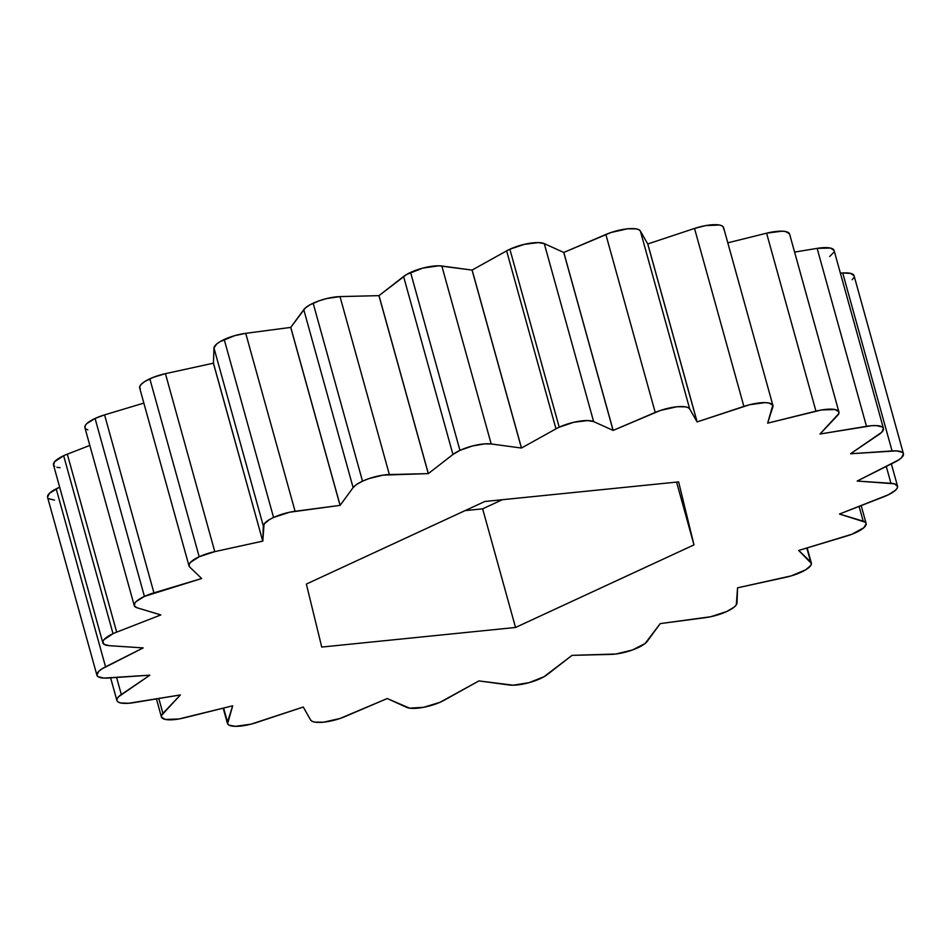 <?xml version="1.0" encoding="UTF-8"?>
<svg xmlns="http://www.w3.org/2000/svg" width="951" height="951" viewBox="0 0 951 951"><rect width="100%" height="100%" fill="white"/><g stroke="black" fill="none" stroke-linecap="round" stroke-linejoin="round"><path stroke-width="1.43" d="M723.509 228.941L723.438 227.218L722.035 225.874L719.36 225.018L705.678 225.589L694.527 228.442L647.786 243.955A369.951 107.582 164.5 0 0 647.738 243.955L640.356 230.986L638.834 229.69L636.064 228.87L627.494 228.811L611.041 232.496L563.812 252.443A369.951 107.582 164.5 0 0 563.753 252.455L544.281 243.622L538.278 242.6L524.37 244.336L509.867 249.221A24.132 7.014 164.5 0 0 506.621 250.862L472.136 270.06A369.951 107.582 164.5 0 0 472.065 270.084L438.815 265.804L422.803 268.099L406.671 274.447L379.009 295.618A369.951 107.582 164.5 0 0 378.938 295.642L340.006 296.605L326.657 298.566L319.595 300.647L309.978 304.819L305.212 308.088L290.768 327.382A369.951 107.582 164.5 0 0 290.709 327.406L245.727 333.325L234.671 335.667L219.978 341.718L216.745 343.953L213.975 348.018L263.32 525.974L262.797 541.119A369.951 107.582 -15.5 0 1 262.797 541.119L214.783 551.628L165.426 373.66A24.132 7.014 164.5 0 0 149.83 378.807L199.187 556.763A24.132 7.014 -15.5 0 1 214.783 551.628L262.749 541.143L213.44 363.163A369.951 107.582 164.5 0 0 213.393 363.187L262.749 541.143A369.951 107.582 -15.5 0 1 262.797 541.119L264.057 524.06L269.335 519.674L273.567 517.463A24.132 7.014 -15.5 0 1 295.083 511.281L245.727 333.325A24.132 7.014 164.5 0 0 224.222 339.495L273.567 517.463L289.639 512.22L340.066 505.361A369.951 107.582 -15.5 0 1 340.125 505.338L290.768 327.382A369.951 107.582 164.5 0 0 290.709 327.406L340.066 505.361A369.951 107.582 -15.5 0 1 340.125 505.338L353.118 487.601L356.661 484.428L362.509 481.182A24.132 7.014 -15.5 0 1 389.363 474.561L340.006 296.605A24.132 7.014 164.5 0 0 313.152 303.214L362.509 481.182L368.952 478.603L383.027 475.131L428.295 473.61A369.951 107.582 -15.5 0 1 428.354 473.586L379.009 295.618A369.951 107.582 164.5 0 0 378.938 295.642L428.295 473.61A369.951 107.582 -15.5 0 1 428.354 473.586L452.938 454.471L459.939 450.382A24.132 7.014 -15.5 0 1 491.191 443.962L441.835 266.007A24.132 7.014 164.5 0 0 410.582 272.426L459.939 450.382L472.148 446.067L484.63 443.879L491.191 443.962L521.421 448.04A369.951 107.582 -15.5 0 1 521.493 448.028L472.136 270.06A369.951 107.582 164.5 0 0 472.065 270.084L521.421 448.04A369.951 107.582 -15.5 0 1 521.493 448.028L555.978 428.83A24.132 7.014 -15.5 0 1 559.212 427.189A24.132 7.014 -15.5 0 1 593.626 421.59L544.281 243.622A24.132 7.014 164.5 0 0 509.867 249.221L559.212 427.189L573.726 422.292L587.635 420.568L593.626 421.59L613.098 430.411A369.951 107.582 -15.5 0 1 613.169 430.399L563.812 252.443A369.951 107.582 164.5 0 0 563.753 252.455L613.098 430.411A369.951 107.582 -15.5 0 1 613.169 430.399L660.398 410.452L676.85 406.766L685.421 406.826L688.179 407.646L689.701 408.942L697.083 421.923A369.951 107.582 -15.5 0 1 697.142 421.911L647.786 243.955A369.951 107.582 164.5 0 0 647.738 243.955L697.083 421.923A369.951 107.582 -15.5 0 1 697.142 421.911L749.447 404.769L764.949 402.63L768.717 402.974L772.794 405.174L767.647 423.147A369.951 107.582 -15.5 0 1 767.695 423.147L821.509 409.964L835.002 409.524L838.865 411.795L838.818 413.554L819.988 434.001A369.951 107.582 -15.5 0 1 820.024 434.013L820.024 434.013A369.951 107.582 -15.5 0 1 820.024 434.013L871.675 425.691L876.192 425.584L882.243 426.975L883.431 428.378L881.779 432.23L850.527 453.746A369.951 107.582 -15.5 0 1 850.539 453.758L850.539 453.734A369.951 107.582 -15.5 0 1 850.539 453.758L896.52 450.881L902.38 452.343L903.45 453.793L901.572 457.681L898.719 459.904L857.196 481.04A369.951 107.582 -15.5 0 1 857.196 481.063L894.356 483.797L897.566 486.318L897.173 488.16L895.45 490.252L888.507 494.71L839.531 514.015A369.951 107.582 -15.5 0 1 839.507 514.039L865.327 522.23L866.171 523.739L863.841 527.722L851.823 534.272L798.745 550.439A369.951 107.582 -15.5 0 1 798.709 550.463A369.951 107.582 -15.5 0 1 798.709 550.463L811.417 563.527L810.799 565.429L805.723 569.792L791.184 575.902L737.607 587.813A369.951 107.582 -15.5 0 1 737.56 587.837L736.3 604.895L734.255 607.047L726.778 611.505L710.718 616.735L660.291 623.594A369.951 107.582 -15.5 0 1 660.232 623.618L645.087 643.518L632.403 650.008L615.891 654.015L572.062 655.358A369.951 107.582 -15.5 0 1 571.991 655.382L543.996 676.743L529.006 682.675L513.183 685.195L478.935 680.916A369.951 107.582 -15.5 0 1 478.864 680.94L439.921 702.325L423.647 707.306L409.584 708.15L387.247 698.545A369.951 107.582 -15.5 0 1 387.188 698.557L339.959 718.504L323.506 722.189L314.936 722.13L312.166 721.31L310.644 720.014L303.262 707.045A369.951 107.582 -15.5 0 1 303.214 707.045L250.909 724.187L235.408 726.326L228.965 725.126L227.562 723.782L232.698 705.82A369.951 107.582 -15.5 0 1 232.662 705.808L178.847 718.992L165.343 719.443L161.48 717.161L161.527 715.402L180.369 694.967A369.951 107.582 -15.5 0 1 180.333 694.955L128.682 703.264L120.563 702.944L118.102 701.993L116.925 700.578L117.08 698.795L118.578 696.738L149.818 675.21A369.951 107.582 -15.5 0 1 149.806 675.198L103.837 678.087L97.977 676.613L96.907 675.174L98.785 671.275L101.638 669.052L143.161 647.916A369.951 107.582 -15.5 0 1 143.161 647.904A369.951 107.582 -15.5 0 1 143.161 647.904L109.413 645.681L104.075 644.35L102.874 641.521L103.944 639.714L113.014 633.687A24.132 7.014 -15.5 0 1 116.676 632.142L67.319 454.174A24.132 7.014 164.5 0 0 63.658 455.731L113.014 633.687A24.132 7.014 -15.5 0 1 116.676 632.142L160.814 614.94A369.951 107.582 -15.5 0 1 160.838 614.917A369.951 107.582 -15.5 0 1 160.838 614.917L137.17 607.808L134.4 605.965L134.792 603.184L136.171 601.555L144.421 596.408A24.132 7.014 -15.5 0 1 153.931 592.842L104.574 414.886A24.132 7.014 164.5 0 0 95.076 418.452L144.421 596.408L201.612 578.529A369.951 107.582 -15.5 0 1 201.648 578.493L189.665 566.974L188.976 564.942L190.45 562.398L199.187 556.763L214.783 551.628L165.426 373.66L153.42 377.285L144.611 381.624L141.093 384.442L139.619 386.986L140.308 389.018M854.093 275.826L850.669 273.401L842.717 272.973L892.062 450.94A24.132 7.014 -15.5 0 1 903.438 453.734A24.132 7.014 -15.5 0 1 894.796 462.15L857.196 481.04A369.951 107.582 -15.5 0 1 857.196 481.063L890.944 483.274L886.273 466.43L890.944 483.274A24.132 7.014 -15.5 0 1 897.518 486.116A24.132 7.014 -15.5 0 1 883.681 496.826L839.531 514.015A369.951 107.582 -15.5 0 1 839.507 514.039L863.187 521.16L859.086 506.396L863.187 521.16A24.132 7.014 -15.5 0 1 866.111 523.395A24.132 7.014 -15.5 0 1 846.426 536.114L798.745 550.439L810.692 561.982L806.817 548.014L810.692 561.982A24.132 7.014 -15.5 0 1 811.346 563.04A24.132 7.014 -15.5 0 1 785.574 577.34L737.607 587.813A369.951 107.582 -15.5 0 1 737.56 587.837L737.025 602.982A24.132 7.014 -15.5 0 1 705.273 617.674L660.291 623.594A369.951 107.582 -15.5 0 1 660.232 623.618L647.239 641.354A24.132 7.014 -15.5 0 1 610.994 654.395L572.062 655.358A369.951 107.582 -15.5 0 1 571.991 655.382L547.419 674.497A24.132 7.014 -15.5 0 1 509.165 684.993L478.935 680.916A369.951 107.582 -15.5 0 1 478.864 680.94L444.379 700.138A24.132 7.014 -15.5 0 1 406.719 707.378L387.247 698.545A369.951 107.582 -15.5 0 1 387.188 698.557L345.142 716.531A24.132 7.014 -15.5 0 1 310.644 720.014L303.262 707.045A369.951 107.582 -15.5 0 1 303.214 707.045L256.473 722.558A24.132 7.014 -15.5 0 1 227.432 723.438A24.132 7.014 -15.5 0 1 227.491 722.059L232.698 705.82A369.951 107.582 -15.5 0 1 232.662 705.808L184.411 717.815A24.132 7.014 -15.5 0 1 161.408 716.947A24.132 7.014 -15.5 0 1 162.918 713.357L180.369 694.967A369.951 107.582 -15.5 0 1 180.333 694.955L133.865 702.634A24.132 7.014 -15.5 0 1 116.902 700.507A24.132 7.014 -15.5 0 1 121.324 694.515L149.818 675.21A369.951 107.582 -15.5 0 1 149.806 675.198L108.283 678.027A24.132 7.014 -15.5 0 1 96.919 675.234A24.132 7.014 -15.5 0 1 105.549 666.817L143.161 647.916L109.413 645.681A24.132 7.014 -15.5 0 1 102.839 642.852A24.132 7.014 -15.5 0 1 113.014 633.687L63.658 455.731A24.132 7.014 164.5 0 1 67.319 454.174L89.834 445.413L67.319 454.174L116.676 632.142L160.814 614.94L137.17 607.808A24.132 7.014 -15.5 0 1 134.246 605.561A24.132 7.014 -15.5 0 1 144.421 596.408L95.076 418.452L104.574 414.886L143.851 403.093L104.574 414.886L153.931 592.842L201.612 578.529A369.951 107.582 -15.5 0 1 201.648 578.493L189.665 566.974A24.132 7.014 -15.5 0 1 189.011 565.928A24.132 7.014 -15.5 0 1 199.187 556.763L149.83 378.807A24.132 7.014 164.5 0 0 139.654 387.96L189.011 565.928M502.342 499.715L482.644 508.833L465.11 510.604L482.644 508.833L515.537 627.47L693.98 544.887L678.622 481.895L484.808 501.486L306.365 584.069L321.735 647.06L515.537 627.47L321.735 647.06L306.365 584.069L484.808 501.486L678.622 481.895L693.98 544.887L515.537 627.47L482.644 508.833L502.342 499.715M213.393 363.187L165.426 373.66L213.393 363.187L262.749 541.143L213.44 363.163A369.951 107.582 164.5 0 0 213.393 363.187M134.246 605.561L84.889 427.605A24.132 7.014 164.5 0 1 95.076 418.452L86.826 423.599L85.435 425.216L85.043 427.998M86.054 429.056L87.813 429.84M102.839 642.852L53.482 464.884A24.132 7.014 164.5 0 1 63.658 455.731L54.587 461.746L53.565 465.134L54.718 466.394M56.917 467.274L60.056 467.726M96.919 675.234L47.562 497.266A24.132 7.014 164.5 0 1 56.204 488.85L105.549 666.817L56.204 488.85L59.651 487.126L49.428 493.319L47.55 497.207M48.62 498.657L54.48 500.119M852.215 279.725L853.82 277.644M903.438 453.734L854.081 275.766A24.132 7.014 164.5 0 0 842.717 272.973L840.375 273.139L842.717 272.973L892.062 450.94L850.539 453.758L879.033 434.441A24.132 7.014 -15.5 0 0 883.455 428.461L834.098 250.493A24.132 7.014 164.5 0 0 817.135 248.366L794.584 252.098L817.135 248.366L866.492 426.333A24.132 7.014 -15.5 0 1 883.455 428.461M829.676 256.485L833.92 252.205M834.075 250.422L830.437 248.056L817.135 248.366L866.492 426.333L820.024 434.013L837.439 415.599A24.132 7.014 -15.5 0 0 838.937 412.009L789.592 234.053A24.132 7.014 164.5 0 0 766.589 233.185L727.8 242.826L766.589 233.185L815.946 411.141A24.132 7.014 -15.5 0 1 838.937 412.009M789.52 233.839L785.657 231.557L781.972 231.176L766.589 233.185L815.946 411.141L767.695 423.147A369.951 107.582 -15.5 0 0 767.647 423.147L772.866 406.897A24.132 7.014 -15.5 0 0 772.925 405.518L723.568 227.562A24.132 7.014 164.5 0 0 694.527 228.442L743.884 406.398A24.132 7.014 -15.5 0 1 772.925 405.518M213.975 348.018L213.44 363.163L213.975 348.018L263.32 525.974A24.132 7.014 -15.5 0 1 273.567 517.463L224.222 339.495A24.132 7.014 164.5 0 0 213.975 348.018M340.066 505.361L295.083 511.281L245.727 333.325L290.709 327.406L340.066 505.361M428.295 473.61L389.363 474.561L340.006 296.605L378.938 295.642L428.295 473.61M353.118 487.601A24.132 7.014 -15.5 0 1 362.509 481.182L313.152 303.214A24.132 7.014 164.5 0 0 303.761 309.646L353.118 487.601L340.125 505.338L290.768 327.382L303.761 309.646L353.118 487.601M521.421 448.04L491.191 443.962L441.835 266.007L472.065 270.084L521.421 448.04M452.938 454.471A24.132 7.014 -15.5 0 1 459.939 450.382L410.582 272.426A24.132 7.014 164.5 0 0 403.581 276.503L452.938 454.471L428.354 473.586L379.009 295.618L403.581 276.503L452.938 454.471M613.098 430.411L593.626 421.59L544.281 243.622L563.753 252.455L613.098 430.411M555.978 428.83A24.132 7.014 -15.5 0 1 559.212 427.189L509.867 249.221A24.132 7.014 164.5 0 0 506.621 250.862L555.978 428.83L521.493 448.028L472.136 270.06L506.621 250.862L555.978 428.83M697.083 421.923L689.701 408.942L640.356 230.986L647.738 243.955L697.083 421.923M655.215 412.437A24.132 7.014 -15.5 0 1 689.701 408.942L640.356 230.986A24.132 7.014 164.5 0 0 605.858 234.469L655.215 412.437L613.169 430.399L563.812 252.443L605.858 234.469L655.215 412.437M743.884 406.398L697.142 421.911L647.786 243.955L694.527 228.442L743.884 406.398M227.491 722.059L223.616 708.067L227.491 722.059M162.918 713.357L158.793 698.51L162.918 713.357M121.324 694.515L116.593 677.457L121.324 694.515M676.577 482.098L693.98 544.887L676.577 482.098M897.518 486.116L891.349 463.874M866.111 523.395L861.166 505.587M811.346 563.04L807.149 547.907M227.42 723.402L223.2 708.174M161.408 716.947L156.416 698.902M116.902 700.507L110.625 677.861"/></g></svg>
